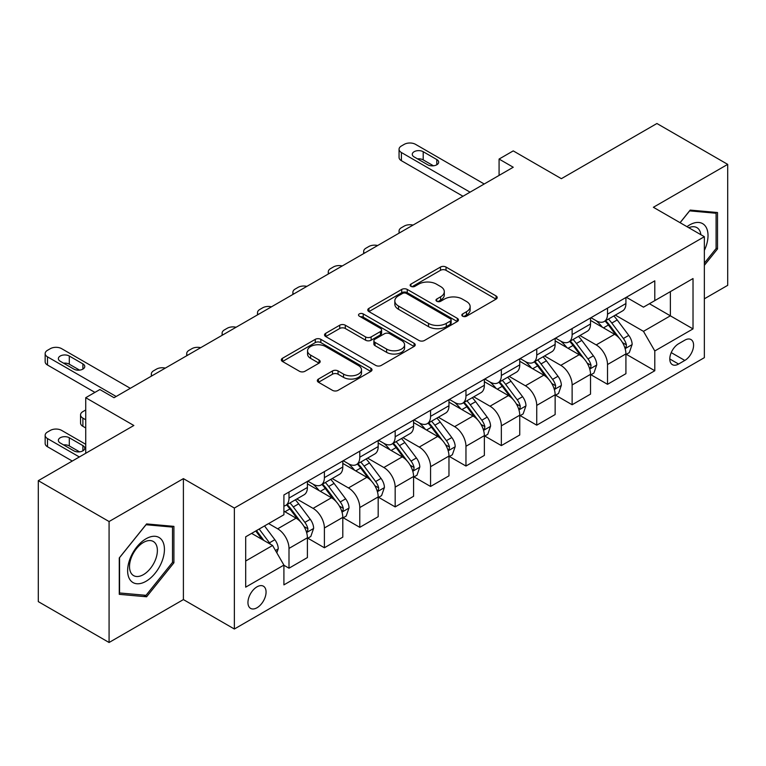 <?xml version="1.0" encoding="UTF-8"?>
<svg xmlns="http://www.w3.org/2000/svg" width="766" height="766" viewBox="0 0 766 766"><rect width="100%" height="100%" fill="white"/><g stroke="black" fill="none" stroke-linecap="round" stroke-linejoin="round"><path stroke-width="1.15" d="M462.635 316.195A2.748 1.589 0 0 0 466.523 316.195L496.052 299.142A3.926 2.269 0 0 0 497.201 297.543A3.926 2.269 0 0 0 496.052 295.935L446.032 267.056A3.926 2.269 0 0 0 440.469 267.056L410.949 284.1A2.748 1.589 0 0 0 410.145 285.23A2.748 1.589 0 0 0 410.949 286.35A2.748 1.589 0 0 0 414.837 286.35L418.657 284.148A12.572 7.258 0 0 1 436.448 284.148L440.613 286.551A12.572 7.258 0 0 1 444.299 291.683A12.572 7.258 0 0 1 440.613 296.815L436.792 299.027A2.748 1.589 0 0 0 435.988 300.148A2.748 1.589 0 0 0 436.792 301.268A2.748 1.589 0 0 0 440.68 301.268L444.5 299.066A12.572 7.258 0 0 1 462.291 299.066L466.456 301.469A12.572 7.258 0 0 1 470.142 306.601A12.572 7.258 0 0 1 466.456 311.743L462.635 313.945A2.748 1.589 0 0 0 461.831 315.065A2.748 1.589 0 0 0 462.635 316.195L462.635 313.945M257.012 607.754A12.811 7.401 120 0 0 265.381 596.465A12.811 7.401 120 0 0 263.418 586.201A12.811 7.401 120 0 0 257.012 586.833A12.811 7.401 120 0 0 248.644 598.122A12.811 7.401 120 0 0 250.606 608.395A12.811 7.401 120 0 0 257.012 607.754M318.474 379.046A3.926 2.269 0 0 0 317.325 380.654A3.926 2.269 0 0 0 318.474 382.253L332.511 390.354A3.926 2.269 0 0 0 338.065 390.354L370.859 371.424A3.926 2.269 0 0 0 372.008 369.825A3.926 2.269 0 0 0 370.859 368.216L320.839 339.338A3.926 2.269 0 0 0 315.276 339.338L282.482 358.268A3.926 2.269 0 0 0 281.333 359.876A3.926 2.269 0 0 0 282.482 361.475L299.439 371.261A3.926 2.269 0 0 0 304.992 371.261L319.029 363.161A3.926 2.269 0 0 0 320.178 361.562A3.926 2.269 0 0 0 319.029 359.953L310.623 355.098A10.513 6.071 0 0 1 307.549 350.809A10.513 6.071 0 0 1 314.031 345.198A10.513 6.071 0 0 1 325.493 346.519L358.421 365.526A10.513 6.071 0 0 1 361.504 369.825A10.513 6.071 0 0 1 355.012 375.426A10.513 6.071 0 0 1 343.551 374.114L338.065 370.945A3.926 2.269 0 0 0 332.511 370.945L318.474 379.046L318.474 382.253M704.347 298.817L727.7 285.335L727.7 164.374L656.922 123.508L561.363 178.679L513.239 150.892L499.078 159.06L513.239 167.237L114.038 397.707L99.877 389.54L85.725 397.707L85.725 453.29M109.078 521.531L109.078 642.492L183.4 599.587L183.4 478.626L109.078 521.531L38.3 480.665L133.849 425.494L85.725 397.707M183.4 478.626L234.358 508.05L704.347 236.704L704.347 357.665L234.358 629.01L234.358 508.05M727.7 164.374L653.379 207.28L704.347 236.704M418.935 340.458A3.926 2.269 0 0 0 424.498 340.458L457.283 321.529A3.926 2.269 0 0 0 458.441 319.92A3.926 2.269 0 0 0 457.283 318.321L407.263 289.433A3.926 2.269 0 0 0 401.71 289.433L368.915 308.372A3.926 2.269 0 0 0 367.766 309.971A3.926 2.269 0 0 0 368.915 311.58L418.935 340.458M360.422 316.789A2.748 1.589 0 0 1 363.218 317.172L363.218 313.907L414.071 343.264A3.926 2.269 0 0 1 415.22 344.872A3.926 2.269 0 0 1 414.071 346.471L381.276 365.411A3.926 2.269 0 0 1 375.723 365.411L325.703 336.533L325.703 333.315A3.926 2.269 0 0 0 324.545 334.924A3.926 2.269 0 0 0 325.703 336.533M325.703 333.315L339.731 325.215A3.926 2.269 0 0 1 345.294 325.215L365.583 336.925A3.926 2.269 0 0 0 371.137 336.925L380.443 331.554A3.926 2.269 0 0 0 381.602 329.955A3.926 2.269 0 0 0 380.443 328.346L359.331 316.147A2.748 1.589 0 0 1 358.517 315.027A2.748 1.589 0 0 1 360.221 313.562A2.748 1.589 0 0 1 363.218 313.907M109.078 642.492L38.3 601.626L38.3 480.665M684.804 340.171L678.58 343.771A12.409 7.162 120 0 0 670.47 354.706A12.409 7.162 120 0 0 672.376 364.654A12.409 7.162 120 0 0 678.58 364.041L684.804 360.441A12.409 7.162 120 0 0 692.914 349.507A12.409 7.162 120 0 0 691.009 339.558A12.409 7.162 120 0 0 684.804 340.171M626.339 297.265L643.469 307.156L654.796 300.617L654.796 280.835L283.908 494.97L283.908 514.742L245.685 536.813L245.685 587.158L283.908 565.097L283.908 584.87L654.796 370.744L654.796 350.962L643.469 331.343L615.318 315.094M654.796 300.617L693.019 278.546L693.019 328.892L654.796 350.962M183.4 599.587L234.358 629.01M499.078 159.06L499.078 175.404M649.415 303.719L670.365 315.822L670.365 291.626L693.019 278.546M643.469 331.343L670.365 315.822L693.019 328.892M245.685 561.009L272.581 545.478L251.631 533.385M283.908 565.26L289.002 568.2L289.002 548.418A16.019 9.249 -120 0 0 277.675 528.808L268.617 523.571M289.002 568.2L307.405 557.571L307.405 537.799A16.019 9.249 -120 0 0 296.078 518.18L283.908 511.152M307.827 538.201L324.391 547.767L324.391 527.985A16.019 9.249 -120 0 0 313.074 508.375L296.806 498.982M324.391 547.767L342.795 537.138L342.795 517.366A16.019 9.249 -120 0 0 331.467 497.747L307.405 483.853M343.225 517.768L359.781 527.334L359.781 507.552A16.019 9.249 -120 0 0 348.463 487.942L332.195 478.549M359.781 527.334L378.184 516.705L378.184 496.933A16.019 9.249 -120 0 0 366.866 477.314L342.795 463.42M378.615 497.335L395.17 506.9L395.17 487.128A16.019 9.249 -120 0 0 383.852 467.509L367.584 458.116M395.17 506.9L413.573 496.282L413.573 476.5A16.019 9.249 -120 0 0 402.255 456.881L378.184 442.987M414.004 476.912L430.569 486.467L430.569 466.695A16.019 9.249 -120 0 0 419.241 447.076L402.983 437.692M430.569 486.467L448.972 475.849L448.972 456.067A16.019 9.249 -120 0 0 437.645 436.448L413.573 422.554M449.393 456.479L465.958 466.034L465.958 446.262A16.019 9.249 -120 0 0 454.631 426.643L438.372 417.259M465.958 466.034L484.361 455.416L484.361 435.634A16.019 9.249 -120 0 0 473.034 416.015L448.972 402.121M484.782 436.046L501.347 445.601L501.347 425.829A16.019 9.249 -120 0 0 490.02 406.21L473.761 396.826M501.347 445.601L519.75 434.983L519.75 415.201A16.019 9.249 -120 0 0 508.423 395.591L484.361 381.688M520.171 415.612L536.736 425.168L536.736 405.396A16.019 9.249 -120 0 0 525.409 385.777L509.151 376.393M536.736 425.168L555.139 414.55L555.139 394.768A16.019 9.249 -120 0 0 543.812 375.158L519.75 361.265M555.561 395.179L572.125 404.745L572.125 384.963A16.019 9.249 -120 0 0 560.798 365.344L544.54 355.96M572.125 404.745L590.529 394.117L590.529 374.335A16.019 9.249 -120 0 0 579.201 354.725L555.139 340.832M590.95 374.746L607.515 384.312L607.515 364.53A16.019 9.249 -120 0 0 596.187 344.911L579.929 335.527M607.515 384.312L625.918 373.684L625.918 353.902A16.019 9.249 -120 0 0 614.591 334.292L590.529 320.399M590.95 317.699L596.187 320.724A16.019 9.249 -120 0 0 604.202 321.519A16.019 9.249 -120 0 0 607.515 314.184L607.515 308.133M555.561 338.132L560.798 341.157A16.019 9.249 -120 0 0 568.812 341.952A16.019 9.249 -120 0 0 572.125 334.618L572.125 328.566M520.171 358.565L525.409 361.59A16.019 9.249 -120 0 0 533.414 362.375A16.019 9.249 -120 0 0 536.736 355.051L536.736 348.999M484.782 378.998L490.02 382.023A16.019 9.249 -120 0 0 498.024 382.809A16.019 9.249 -120 0 0 501.347 375.484L501.347 369.432M449.393 399.431L454.631 402.447A16.019 9.249 -120 0 0 462.635 403.242A16.019 9.249 -120 0 0 465.958 395.917L465.958 389.865M414.004 419.864L419.241 422.88A16.019 9.249 -120 0 0 427.246 423.675A16.019 9.249 -120 0 0 430.569 416.35L430.569 410.298M378.615 440.287L383.852 443.313A16.019 9.249 -120 0 0 391.857 444.108A16.019 9.249 -120 0 0 395.17 436.773L395.17 430.731M343.225 460.72L348.463 463.746A16.019 9.249 -120 0 0 356.468 464.541A16.019 9.249 -120 0 0 359.781 457.206L359.781 451.164M307.827 481.153L313.074 484.179A16.019 9.249 -120 0 0 321.078 484.974A16.019 9.249 -120 0 0 324.391 477.639L324.391 471.597M626.339 354.313L654.796 370.744M604.202 321.519L622.605 310.891A16.019 9.249 -120 0 0 625.918 303.556L625.918 297.514M568.812 341.952L587.206 331.324A16.019 9.249 -120 0 0 590.529 323.989L590.529 317.947M533.414 362.375L551.817 351.757A16.019 9.249 -120 0 0 555.139 344.422L555.139 338.371M498.024 382.809L516.428 372.19A16.019 9.249 -120 0 0 519.75 364.855L519.75 358.804M462.635 403.242L481.038 392.623A16.019 9.249 -120 0 0 484.361 385.288L484.361 379.237M427.246 423.675L445.649 413.056A16.019 9.249 -120 0 0 448.972 405.721L448.972 399.67M391.857 444.108L410.26 433.489A16.019 9.249 -120 0 0 413.573 426.155L413.573 420.103M356.468 464.541L374.871 453.912A16.019 9.249 -120 0 0 378.184 446.588L378.184 440.536M321.078 484.974L339.482 474.345A16.019 9.249 -120 0 0 342.795 467.021L342.795 460.969M283.908 506.058A16.019 9.249 -120 0 0 285.689 505.407L304.092 494.779A16.019 9.249 -120 0 0 307.405 487.454L307.405 481.402M285.689 505.407A16.019 9.249 -120 0 0 289.002 498.072L289.002 492.031M272.581 545.478L283.908 565.097M704.347 265.333L717.512 248.95L717.512 212.527L690.185 210.085L680.055 222.686M119.276 594.339L146.593 596.781L173.911 562.79L173.911 526.366L146.593 523.925L119.276 557.916L119.276 594.339M716.095 248.136L717.512 248.95M172.503 561.976L173.911 562.79M143.711 595.115L146.593 596.781M463.736 316.578L466.456 315.008A12.572 7.258 0 0 0 470.142 309.876L470.142 306.601M444.299 291.683L444.299 294.958A12.572 7.258 0 0 1 440.613 300.09L437.893 301.66M496.004 299.171L446.032 270.321A3.926 2.269 0 0 0 440.469 270.321L412.051 286.733M457.235 321.557L407.263 292.708A3.926 2.269 0 0 0 401.71 292.708L368.963 311.609M450.341 321.05A2.748 1.589 0 0 0 451.145 319.92A2.748 1.589 0 0 0 450.341 318.8L406.43 293.445A2.748 1.589 0 0 0 402.543 293.445L398.512 295.772A12.572 7.258 0 0 0 394.825 300.914A12.572 7.258 0 0 0 398.512 306.046L428.52 323.376A12.572 7.258 0 0 0 446.31 323.376L450.341 321.05L450.341 324.315A2.748 1.589 0 0 0 451.145 323.195L451.145 319.92M394.825 300.914L394.825 304.179A12.572 7.258 0 0 0 398.512 309.311L398.512 306.046M450.341 324.315L446.31 326.642A12.572 7.258 0 0 1 428.52 326.642L398.512 309.311M325.751 336.561L339.731 328.49L339.731 325.215M381.602 329.955L381.602 333.22A3.926 2.269 0 0 1 380.443 334.828L371.137 340.2A3.926 2.269 0 0 1 365.583 340.2L345.294 328.49A3.926 2.269 0 0 0 339.731 328.49M363.218 317.172L414.023 346.51M386.629 349.085A10.513 6.071 0 0 0 398.09 350.397A10.513 6.071 0 0 0 404.582 344.796A10.513 6.071 0 0 0 401.499 340.497L389.894 333.804A3.926 2.269 0 0 0 384.34 333.804L375.024 339.175A3.926 2.269 0 0 0 373.875 340.784A3.926 2.269 0 0 0 375.024 342.383L386.629 349.085L386.629 352.35A10.513 6.071 0 0 0 398.09 353.672A10.513 6.071 0 0 0 404.582 348.061L404.582 344.796M373.875 340.784L373.875 344.049A3.926 2.269 0 0 0 375.024 345.658L375.024 342.383M386.629 352.35L375.024 345.658M361.504 369.825L361.504 373.09A10.513 6.071 0 0 1 355.012 378.701A10.513 6.071 0 0 1 343.551 377.379L338.065 374.21A3.926 2.269 0 0 0 332.511 374.21L318.532 382.282M307.549 350.809L307.549 354.074A10.513 6.071 0 0 0 310.623 358.373L310.623 355.098M318.982 363.189L310.623 358.373M370.811 371.453L320.839 342.603A3.926 2.269 0 0 0 315.276 342.603L282.539 361.504M625.918 354.562L629.317 352.599L632.142 344.422A10.609 6.128 -120 0 0 628.762 335.393L617.195 319.949A30.63 17.685 -120 0 0 613.853 315.946M602.344 327.216A30.63 17.685 -120 0 0 596.072 320.657M624.951 348.061L626.186 346.73L626.416 344.872A10.609 6.128 -120 0 0 623.38 338.495L611.814 323.051A30.63 17.685 -120 0 0 608.472 319.049M605.619 320.695A25.422 14.678 60 0 1 609.793 325.435L619.579 338.505M605.073 321.011A30.63 17.685 60 0 1 608.415 325.014L616.103 335.278M413.018 225.089A8.005 4.625 0 0 0 404.237 226.085L401.403 227.713A8.005 4.625 0 0 0 399.057 230.987A8.005 4.625 0 0 0 399.689 232.787M470.056 192.161L401.403 152.52A8.005 4.625 -0 0 1 399.057 149.255A8.005 4.625 -0 0 1 401.403 145.98L404.237 144.353A8.005 4.625 -0 0 1 415.555 144.353L484.217 183.993M399.057 149.255L399.057 157.423A8.005 4.625 180 0 0 401.403 160.697L462.98 196.249M414.147 156.934A6.406 3.696 180 0 1 412.271 154.32A6.406 3.696 180 0 1 416.225 150.902A6.406 3.696 180 0 1 423.205 151.706L436.792 159.548A6.406 3.696 180 0 1 438.669 162.162A6.406 3.696 180 0 1 434.715 165.58A6.406 3.696 180 0 1 427.734 164.786L414.147 156.934M417.48 158.859A6.406 3.696 180 0 1 423.205 159.883L433.46 165.801M590.529 374.995L593.928 373.032L596.752 364.855A10.609 6.128 -120 0 0 593.372 355.817L581.806 340.382A30.63 17.685 -120 0 0 578.454 336.379M566.955 347.649A30.63 17.685 -120 0 0 560.683 341.09M589.561 368.494L590.797 367.163L591.026 365.305A10.609 6.128 -120 0 0 587.991 358.928L576.425 343.484A30.63 17.685 -120 0 0 573.083 339.482M570.23 341.129A25.422 14.678 60 0 1 574.404 345.868L584.19 358.938M569.684 341.445A30.63 17.685 60 0 1 573.025 345.447L580.714 355.711M377.628 245.522A8.005 4.625 0 0 0 368.848 246.508L366.014 248.146A8.005 4.625 0 0 0 363.668 251.42A8.005 4.625 0 0 0 364.3 253.22M555.139 395.419L558.538 393.465L561.363 385.288A10.609 6.128 -120 0 0 557.983 376.25L546.407 360.815A30.63 17.685 -120 0 0 543.065 356.812M531.566 368.082A30.63 17.685 -120 0 0 525.294 361.523M554.172 388.927L555.407 387.596L555.637 385.738A10.609 6.128 -120 0 0 552.602 379.361L541.035 363.917A30.63 17.685 -120 0 0 537.694 359.915M534.84 361.562A25.422 14.678 60 0 1 539.015 366.301L548.801 379.371M534.295 361.878A30.63 17.685 60 0 1 537.636 365.88L545.325 376.144M342.239 265.955A8.005 4.625 0 0 0 333.449 266.941L330.625 268.579A8.005 4.625 0 0 0 328.279 271.853A8.005 4.625 0 0 0 328.911 273.654M519.75 415.852L523.149 413.899L525.974 405.721A10.609 6.128 -120 0 0 522.584 396.683L511.018 381.248A30.63 17.685 -120 0 0 507.676 377.236M496.177 388.515A30.63 17.685 -120 0 0 489.905 381.956M518.783 409.36L520.018 408.019L520.248 406.171A10.609 6.128 -120 0 0 517.213 399.795L505.646 384.35A30.63 17.685 -120 0 0 502.295 380.348M499.451 381.995A25.422 14.678 60 0 1 503.626 386.734L513.412 399.804M498.905 382.311A30.63 17.685 60 0 1 502.247 386.313L509.936 396.577M306.85 286.388A8.005 4.625 0 0 0 298.06 287.374L295.236 289.012A8.005 4.625 0 0 0 292.89 292.277A8.005 4.625 0 0 0 293.522 294.087M484.361 436.285L487.75 434.322L490.585 426.155A10.609 6.128 -120 0 0 487.195 417.116L475.629 401.671A30.63 17.685 -120 0 0 472.287 397.669M460.787 408.948A30.63 17.685 -120 0 0 454.516 402.38M483.394 429.793L484.629 428.453L484.859 426.605A10.609 6.128 -120 0 0 481.824 420.228L470.247 404.783A30.63 17.685 -120 0 0 466.906 400.781M464.062 402.428A25.422 14.678 60 0 1 468.237 407.167L478.022 420.237M463.516 402.744A30.63 17.685 60 0 1 466.858 406.746L474.547 417.01M271.461 306.821A8.005 4.625 0 0 0 262.671 307.808L259.846 309.445A8.005 4.625 0 0 0 257.5 312.71A8.005 4.625 0 0 0 258.132 314.52M704.347 250.434A26.025 15.023 120 0 0 705.553 226.363A26.025 15.023 120 0 0 686.978 226.679M700.861 234.693A19.705 11.375 120 0 0 699.109 229.685A19.705 11.375 120 0 0 696.888 227.626A19.705 11.375 120 0 0 688.787 227.722M689.563 210.861L716.095 213.254L716.095 248.548L704.347 263.169M714.333 212.239L716.095 213.254M680.112 222.714L689.62 210.889M146.028 538.776A26.025 15.023 120 0 0 127.625 570.651A26.025 15.023 120 0 0 146.028 581.279A26.025 15.023 120 0 0 164.431 549.404A26.025 15.023 120 0 0 146.028 538.776M143.443 542.443A19.705 11.375 120 0 0 130.574 559.812A19.705 11.375 120 0 0 133.59 575.601A19.705 11.375 120 0 0 143.443 574.624A19.705 11.375 120 0 0 156.321 557.265A19.705 11.375 120 0 0 153.296 541.476A19.705 11.375 120 0 0 143.443 542.443M172.503 562.388L146.028 595.326L119.553 592.961L119.553 557.658L146.028 524.729L172.503 527.094L172.503 562.388M170.741 526.079L172.503 527.094M448.972 456.718L452.361 454.755L455.195 446.588A10.609 6.128 -120 0 0 451.806 437.549L440.239 422.104A30.63 17.685 -120 0 0 436.898 418.102M425.389 429.381A30.63 17.685 -120 0 0 419.126 422.813M448.005 450.226L449.23 448.886L449.47 447.038A10.609 6.128 -120 0 0 446.425 440.651L434.858 425.216A30.63 17.685 -120 0 0 431.517 421.214M428.673 422.861A25.422 14.678 60 0 1 432.838 427.6L442.633 440.67M428.117 423.177A30.63 17.685 60 0 1 431.459 427.179L439.157 437.443M236.072 327.254A8.005 4.625 0 0 0 227.282 328.241L224.448 329.878A8.005 4.625 0 0 0 222.111 333.143A8.005 4.625 0 0 0 222.743 334.953M413.573 477.151L416.972 475.188L419.806 467.021A10.609 6.128 -120 0 0 416.417 457.982L404.85 442.537A30.63 17.685 -120 0 0 401.508 438.535M389.999 449.814A30.63 17.685 -120 0 0 383.728 443.246M412.606 470.65L413.841 469.319L414.08 467.471A10.609 6.128 -120 0 0 411.036 461.084L399.469 445.649A30.63 17.685 -120 0 0 396.127 441.647M393.274 443.284A25.422 14.678 60 0 1 397.449 448.033L407.244 461.103M392.728 443.6A30.63 17.685 60 0 1 396.07 447.603L403.768 457.877M200.682 347.687A8.005 4.625 0 0 0 191.893 348.674L189.058 350.311A8.005 4.625 0 0 0 186.713 353.576A8.005 4.625 0 0 0 187.354 355.386M378.184 497.584L381.583 495.621L384.417 487.454A10.609 6.128 -120 0 0 381.028 478.415L369.461 462.97A30.63 17.685 -120 0 0 366.119 458.968M354.61 470.247A30.63 17.685 -120 0 0 348.339 463.679M377.217 491.083L378.452 489.752L378.682 487.904A10.609 6.128 -120 0 0 375.646 481.517L364.08 466.082A30.63 17.685 -120 0 0 360.738 462.08M357.885 463.717A25.422 14.678 60 0 1 362.059 468.466L371.855 481.536M357.339 464.033A30.63 17.685 60 0 1 360.681 468.036L368.379 478.31M165.293 368.12A8.005 4.625 0 0 0 156.503 369.107L153.669 370.744A8.005 4.625 0 0 0 151.323 374.009A8.005 4.625 0 0 0 151.965 375.819M342.795 518.017L346.194 516.054L349.028 507.887A10.609 6.128 -120 0 0 345.638 498.848L334.072 483.403A30.63 17.685 -120 0 0 330.73 479.401M319.221 490.68A30.63 17.685 -120 0 0 312.949 484.112M341.827 511.516L343.063 510.185L343.292 508.337A10.609 6.128 -120 0 0 340.257 501.95L328.691 486.506A30.63 17.685 -120 0 0 325.349 482.503M322.496 484.15A25.422 14.678 60 0 1 326.67 488.9L336.465 501.969M321.95 484.466A30.63 17.685 60 0 1 325.291 488.469L332.98 498.743M307.405 538.45L310.805 536.487L313.639 528.31A10.609 6.128 -120 0 0 310.249 519.281L298.683 503.837A30.63 17.685 -120 0 0 295.341 499.834M85.725 419.778L82.891 418.14L82.891 426.317A8.005 4.625 180 0 1 80.545 423.052L80.545 414.875A8.005 4.625 0 0 0 82.891 418.14M85.725 427.955L82.891 426.317M306.438 531.949L307.673 530.618L307.903 528.77A10.609 6.128 -120 0 0 304.868 522.383L293.301 506.939A30.63 17.685 -120 0 0 289.96 502.936M287.106 504.583A25.422 14.678 60 0 1 291.281 509.333L301.067 522.402M286.561 504.899A30.63 17.685 60 0 1 289.902 508.902L297.591 519.166M85.725 409.973L82.891 411.61A8.005 4.625 0 0 0 80.545 414.875M276.832 552.832L278.24 548.743A10.609 6.128 -120 0 0 274.86 539.714L264.538 525.936M79.348 456.967L47.502 438.573A8.005 4.625 0 0 1 45.156 435.308A8.005 4.625 0 0 1 47.502 432.034L50.336 430.406A8.005 4.625 0 0 1 61.653 430.406L85.725 444.299M72.272 461.055L47.502 446.75A8.005 4.625 180 0 1 45.156 443.476L45.156 435.308M79.559 451.854L69.304 445.936A6.406 3.696 0 0 0 63.578 444.912M270.446 544.243A10.609 6.128 -120 0 0 269.479 542.816L259.157 529.038M256.495 530.57L263.916 540.47M255.758 531.001L262.049 539.398M60.246 442.987L73.833 450.839A6.406 3.696 0 0 0 80.813 451.634A6.406 3.696 0 0 0 84.767 448.225A6.406 3.696 0 0 0 82.891 445.601L69.304 437.759A6.406 3.696 0 0 0 62.324 436.955A6.406 3.696 0 0 0 58.369 440.373A6.406 3.696 0 0 0 60.246 442.987M116.154 396.482L47.502 356.851A8.005 4.625 -0 0 1 45.156 353.576A8.005 4.625 -0 0 1 47.502 350.311L50.336 348.674A8.005 4.625 -0 0 1 61.653 348.674L130.316 388.314M45.156 353.576L45.156 361.753A8.005 4.625 180 0 0 47.502 365.018L94.927 392.403M60.246 361.255A6.406 3.696 180 0 1 58.369 358.641A6.406 3.696 180 0 1 62.324 355.223A6.406 3.696 180 0 1 69.304 356.027L82.891 363.879A6.406 3.696 180 0 1 84.767 366.493A6.406 3.696 180 0 1 80.813 369.911A6.406 3.696 180 0 1 73.833 369.107L60.246 361.255M63.578 363.18A6.406 3.696 180 0 1 69.304 364.204L79.559 370.122M277.675 528.808L296.078 518.18M313.074 508.375L331.467 497.747M348.463 487.942L366.866 477.314M383.852 467.509L402.255 456.881M419.241 447.076L437.645 436.448M454.631 426.643L473.034 416.015M490.02 406.21L508.423 395.591M525.409 385.777L543.812 375.158M560.798 365.344L579.201 354.725M596.187 344.911L614.591 334.292M607.515 314.184L625.918 303.556M607.515 364.53L625.918 353.902M572.125 384.963L590.529 374.335M572.125 334.618L590.529 323.989M536.736 405.396L555.139 394.768M536.736 355.051L555.139 344.422M501.347 425.829L519.75 415.201M501.347 375.484L519.75 364.855M465.958 446.262L484.361 435.634M465.958 395.917L484.361 385.288M430.569 466.695L448.972 456.067M430.569 416.35L448.972 405.721M395.17 487.128L413.573 476.5M395.17 436.773L413.573 426.155M359.781 507.552L378.184 496.933M359.781 457.206L378.184 446.588M324.391 527.985L342.795 517.366M324.391 477.639L342.795 467.021M289.002 548.418L307.405 537.799M289.002 498.072L307.405 487.454M671.227 352.609L684.804 360.441M669.8 358.976L678.58 364.041M466.456 315.008L466.456 311.743M436.792 301.268L436.792 299.027M440.613 300.09L440.613 296.815M410.949 286.35L410.949 284.1M440.469 270.321L440.469 267.056M446.032 270.321L446.032 267.056M496.052 299.142L496.052 295.935M368.915 311.58L368.915 308.372M401.71 292.708L401.71 289.433M407.263 292.708L407.263 289.433M457.283 321.529L457.283 318.321M428.52 326.642L428.52 323.376M446.31 326.642L446.31 323.376M345.294 328.49L345.294 325.215M365.583 340.2L365.583 336.925M371.137 340.2L371.137 336.925M380.443 334.828L380.443 331.554M414.071 346.471L414.071 343.264M332.511 374.21L332.511 370.945M338.065 374.21L338.065 370.945M343.551 377.379L343.551 374.114M319.029 363.161L319.029 359.953M282.482 361.475L282.482 358.268M315.276 342.603L315.276 339.338M320.839 342.603L320.839 339.338M370.859 371.424L370.859 368.216M625.123 348.645L632.074 344.633M611.814 323.051L617.195 319.949M603.474 327.867L608.415 325.014M623.38 338.495L628.762 335.393M622.538 342.641L626.416 344.872M401.403 160.697L401.403 152.52M423.205 151.706L423.205 159.883M436.792 159.548L436.792 164.786M589.734 369.078L596.685 365.056M576.425 343.484L581.806 340.382M568.085 348.3L573.025 345.447M587.991 358.928L593.372 355.817M587.149 363.065L591.026 365.305M554.345 389.501L561.296 385.49M541.035 363.917L546.407 360.815M532.686 368.733L537.636 365.88M552.602 379.361L557.983 376.25M551.759 383.498L555.637 385.738M518.955 409.934L525.907 405.923M505.646 384.35L511.018 381.248M497.297 389.166L502.247 386.313M517.213 399.795L522.584 396.683M516.37 403.931L520.248 406.171M483.566 430.368L490.518 426.356M470.247 404.783L475.629 401.671M461.908 409.599L466.858 406.746M481.824 420.228L487.195 417.116M480.981 424.364L484.859 426.605M448.177 450.801L455.128 446.789M434.858 425.216L440.239 422.104M426.518 430.032L431.459 427.179M446.425 440.651L451.806 437.549M445.592 444.797L449.47 447.038M412.788 471.234L419.739 467.222M399.469 445.649L404.85 442.537M391.129 450.465L396.07 447.603M411.036 461.084L416.417 457.982M410.203 465.23L414.08 467.471M377.399 491.667L384.34 487.655M364.08 466.082L369.461 462.97M355.74 470.899L360.681 468.036M375.646 481.517L381.028 478.415M374.804 485.663L378.682 487.904M342 512.1L348.951 508.088M328.691 486.506L334.072 483.403M320.351 491.322L325.291 488.469M340.257 501.95L345.638 498.848M339.415 506.096L343.292 508.337M306.611 532.533L313.562 528.521M293.301 506.939L298.683 503.837M284.962 511.755L289.902 508.902M304.868 522.383L310.249 519.281M304.025 526.529L307.903 528.77M47.502 438.573L47.502 446.75M275.482 550.505L278.173 548.954M269.479 542.816L274.86 539.714M69.304 445.936L69.304 437.759M82.891 450.839L82.891 445.601M47.502 365.018L47.502 356.851M69.304 356.027L69.304 364.204M82.891 363.879L82.891 369.107M399.057 230.987L399.057 233.151M363.668 251.42L363.668 253.584M328.279 271.853L328.279 274.017M292.89 292.277L292.89 294.45M257.5 312.71L257.5 314.883M222.111 333.143L222.111 335.317M186.713 353.576L186.713 355.75M151.323 374.009L151.323 376.183"/></g></svg>
